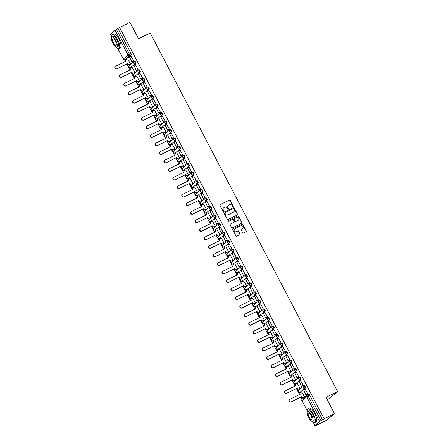 <?xml version="1.0" encoding="UTF-8"?>
<svg xmlns="http://www.w3.org/2000/svg" width="448" height="448" viewBox="0 0 448 448"><rect width="100%" height="100%" fill="white"/><g stroke="black" fill="none" stroke-linecap="round" stroke-linejoin="round"><path stroke-width="0.67" d="M233.089 206.623A0.426 0.398 50.5 0 0 233.251 206.069L230.266 200.362A0.61 0.571 50.5 0 0 229.471 200.077L220.22 204.59A0.61 0.571 50.5 0 0 219.985 205.374L222.97 211.086A0.426 0.398 50.5 0 0 223.602 211.238A0.426 0.398 50.5 0 0 223.692 210.734L223.306 209.994A1.949 1.826 50.5 0 1 224.05 207.474L224.823 207.099A1.949 1.826 50.5 0 1 227.366 208.018L227.752 208.757A0.426 0.398 50.5 0 0 228.379 208.908A0.426 0.398 50.5 0 0 228.469 208.404L228.082 207.665A1.949 1.826 50.5 0 1 228.827 205.139L229.6 204.764A1.949 1.826 50.5 0 1 232.142 205.682L232.529 206.422A0.426 0.398 50.5 0 0 233.089 206.623M233.066 206.629A0.426 0.398 50.5 0 0 233.083 206.209L230.098 200.497A0.61 0.571 50.5 0 0 229.303 200.211L220.052 204.725A0.61 0.571 50.5 0 0 220.035 204.736M223.507 211.294A0.426 0.398 50.5 0 0 223.524 210.874L223.306 209.994M228.29 208.964A0.426 0.398 50.5 0 0 228.306 208.538L228.082 207.665M242.614 232.68A0.61 0.571 50.5 0 0 243.41 232.966L246.002 231.7A0.61 0.571 50.5 0 0 246.238 230.91L242.922 224.571A0.61 0.571 50.5 0 0 242.127 224.286L232.876 228.799A0.61 0.571 50.5 0 0 232.641 229.589L235.956 235.928A0.61 0.571 50.5 0 0 236.751 236.214L239.887 234.685A0.61 0.571 50.5 0 0 240.122 233.895L238.7 231.185A0.61 0.571 50.5 0 0 237.905 230.894L236.354 231.655A1.63 1.523 50.5 0 1 234.567 228.962A1.63 1.523 50.5 0 1 234.847 228.782L240.94 225.809A1.63 1.523 50.5 0 1 242.726 228.502A1.63 1.523 50.5 0 1 242.441 228.682L241.427 229.18A0.61 0.571 50.5 0 0 241.198 229.964L242.614 232.68M119.571 27.485L129.987 22.4L138.522 38.713L150.198 33.018L337.674 391.63L325.998 397.326L334.527 413.644L324.106 418.729L119.571 27.485L116.469 29.495L129.438 54.298A1.238 0.42 64 0 1 129.674 55.664L124.964 59.556A1.238 0.42 64 0 1 124.93 59.573A1.238 0.42 64 0 1 124.891 59.59M237.266 214.99A0.61 0.571 50.5 0 0 237.502 214.2L234.186 207.855A0.61 0.571 50.5 0 0 233.391 207.57L224.14 212.083A0.61 0.571 50.5 0 0 223.905 212.873L227.22 219.218A0.61 0.571 50.5 0 0 228.015 219.503L237.266 214.99A0.61 0.571 50.5 0 0 237.334 214.334L234.018 207.995A0.61 0.571 50.5 0 0 233.223 207.71L223.972 212.223A0.61 0.571 50.5 0 0 223.955 212.229M238.554 216.216L241.87 222.555A0.61 0.571 50.5 0 1 241.634 223.345L232.383 227.858A0.61 0.571 50.5 0 1 231.588 227.573L230.171 224.857A0.61 0.571 50.5 0 1 230.401 224.067L234.153 222.236A0.61 0.571 50.5 0 0 234.388 221.452L233.447 219.649A0.61 0.571 50.5 0 0 232.652 219.363L228.743 221.267A0.426 0.398 50.5 0 1 228.278 220.567A0.426 0.398 50.5 0 1 228.351 220.517L237.759 215.93A0.61 0.571 50.5 0 1 238.554 216.216L241.87 222.555M334.527 413.644L326.194 420.515L315.773 425.6L315.566 425.202M124.482 59.696L125.418 61.477M126.762 64.053L129.881 70.017M131.225 72.593L134.344 78.557M135.694 81.133L138.813 87.097M140.157 89.673L143.276 95.637M144.62 98.213L147.739 104.177M149.089 106.758L152.208 112.722M153.552 115.298L156.671 121.262M158.015 123.838L161.134 129.802M162.484 132.378L165.603 138.342M166.947 140.918L170.066 146.882M171.416 149.458L174.53 155.428M175.879 158.004L178.998 163.968M180.342 166.544L183.462 172.508M184.811 175.084L187.925 181.048M189.274 183.624L192.394 189.588M193.738 192.164L196.857 198.128M198.206 200.704L201.32 206.674M202.67 209.25L205.789 215.214M207.133 217.79L210.252 223.754M211.602 226.33L214.715 232.294M216.065 234.87L219.184 240.834M220.528 243.41L223.647 249.374M224.997 251.955L228.11 257.919M229.46 260.495L232.579 266.459M233.923 269.035L237.042 274.999M238.392 277.575L241.506 283.539M242.855 286.115L245.974 292.079M247.318 294.655L250.438 300.619M251.787 303.201L254.901 309.165M256.25 311.741L259.37 317.705M260.714 320.281L263.833 326.245M265.182 328.821L268.296 334.785M269.646 337.361L272.765 343.325M274.109 345.901L277.228 351.87M278.578 354.446L281.697 360.41M283.041 362.986L286.16 368.95M287.504 371.526L290.623 377.49M291.973 380.066L295.092 386.03M296.436 388.606L299.555 394.57M300.899 397.152L302.036 399.314M327.169 399.566L329.347 398.502L337.674 391.63M324.106 418.729L319.626 421.523L314.91 425.41L317.251 424.385L315.773 425.6M118.093 28.7L131.062 53.502A1.238 0.42 64 0 1 131.298 54.874L126.582 58.761L124.964 59.556A1.238 1.159 50.5 0 1 123.34 58.974L128.055 55.082L115.091 30.279L116.469 29.495M110.404 34.227L115.091 30.279M130.082 63.907L130.351 63.728L127.635 58.912M133.414 61.146L133.683 60.978L131.001 56.134M137.878 69.692L138.146 69.518L135.47 64.674M134.551 72.447L134.814 72.268L132.104 67.452M142.341 78.232L142.61 78.064L139.933 73.22M139.014 80.987L139.278 80.808L136.567 75.992M146.81 86.772L147.078 86.604L144.396 81.76M143.478 89.533L143.746 89.354L141.036 84.538M151.273 95.312L151.542 95.144L148.865 90.3M147.946 98.073L148.21 97.894L145.499 93.078M155.736 103.852L156.005 103.684L153.328 98.84M152.41 106.613L152.673 106.434L149.962 101.618M160.205 112.398L160.474 112.224L157.791 107.38M156.878 115.153L157.142 114.974L154.431 110.158M164.668 120.938L164.937 120.764L162.26 115.92M161.342 123.693L161.605 123.514L158.894 118.698M169.131 129.478L169.4 129.31L166.723 124.466M165.805 132.233L166.068 132.054L163.358 127.243M173.6 138.018L173.869 137.85L171.186 133.006M170.274 140.778L170.537 140.599L167.826 135.783M178.063 146.558L178.332 146.39L175.655 141.546M174.737 149.318L175 149.139L172.29 144.323M182.526 155.098L182.795 154.93L180.118 150.086M179.2 157.858L179.463 157.679L176.753 152.863M186.995 163.643L187.264 163.47L184.587 158.626M183.669 166.398L183.932 166.219L181.222 161.403M191.458 172.183L191.727 172.01L189.05 167.171M188.132 174.938L188.395 174.759L185.685 169.943M195.922 180.723L196.19 180.555L193.514 175.711M192.595 183.478L192.858 183.305L190.148 178.489M200.39 189.263L200.659 189.095L197.982 184.251M197.064 192.024L197.327 191.845L194.617 187.029M204.854 197.803L205.122 197.635L202.446 192.791M201.527 200.564L201.79 200.385L199.08 195.569M209.317 206.343L209.586 206.175L206.909 201.331M205.99 209.104L206.254 208.925L203.543 204.109M213.786 214.889L214.054 214.715L211.378 209.871M210.459 217.644L210.722 217.465L208.012 212.649M218.249 223.429L218.518 223.255L215.841 218.417M214.922 226.184L215.186 226.005L212.475 221.189M222.712 231.969L222.981 231.801L220.304 226.957M219.386 234.73L219.649 234.55L216.938 229.734M227.181 240.509L227.45 240.341L224.773 235.497M223.854 243.27L224.118 243.09L221.407 238.274M231.644 249.049L231.913 248.881L229.236 244.037M228.318 251.81L228.581 251.63L225.87 246.814M236.107 257.594L236.376 257.421L233.699 252.577M232.781 260.35L233.044 260.17L230.334 255.354M240.576 266.134L240.845 265.961L238.168 261.117M237.25 268.89L237.513 268.71L234.802 263.894M245.039 274.674L245.308 274.506L242.631 269.662M241.713 277.43L241.976 277.25L239.266 272.434M249.502 283.214L249.777 283.046L247.094 278.202M246.176 285.975L246.445 285.796L243.729 280.98M253.971 291.754L254.24 291.586L251.563 286.742M250.645 294.515L250.908 294.336L248.198 289.52M258.434 300.294L258.703 300.126L256.026 295.282M255.108 303.055L255.371 302.876L252.661 298.06M262.903 308.84L263.172 308.666L260.49 303.822M259.571 311.595L259.84 311.416L257.124 306.6M267.366 317.38L267.635 317.206L264.958 312.362M264.04 320.135L264.303 319.956L261.593 315.14M271.83 325.92L272.098 325.752L269.422 320.908M268.503 328.675L268.766 328.496L266.056 323.686M276.298 334.46L276.567 334.292L273.885 329.448M272.966 337.221L273.235 337.042L270.519 332.226M280.762 343L281.03 342.832L278.354 337.988M277.435 345.761L277.698 345.582L274.988 340.766M285.225 351.54L285.494 351.372L282.817 346.528M281.898 354.301L282.162 354.122L279.451 349.306M289.694 360.086L289.962 359.912L287.28 355.068M286.362 362.841L286.63 362.662L283.914 357.846M294.157 368.626L294.426 368.452L291.749 363.614M290.83 371.381L291.094 371.202L288.383 366.386M298.62 377.166L298.889 376.998L296.212 372.154M295.294 379.921L295.557 379.747L292.846 374.931M303.089 385.706L303.358 385.538L300.675 380.694M299.757 388.466L300.026 388.287L297.31 383.471M307.552 394.246L307.821 394.078L305.144 389.234M304.226 397.006L304.489 396.827L301.778 392.011M303.778 386.03L304.293 385.778A1.238 0.42 -116 0 1 304.321 385.762A1.238 0.42 -116 0 1 305.222 386.646A1.238 0.42 -116 0 1 305.441 387.968L300.149 392.14A1.238 0.42 64 0 1 300.121 392.162A1.238 0.42 64 0 1 300.076 392.174M299.314 377.49L299.83 377.238A1.238 0.42 -116 0 1 299.858 377.222A1.238 0.42 -116 0 1 300.759 378.106A1.238 0.42 -116 0 1 300.972 379.428L295.686 383.6A1.238 0.42 64 0 1 295.652 383.622A1.238 0.42 64 0 1 295.613 383.634M294.851 368.95L295.366 368.698A1.238 0.42 -116 0 1 295.394 368.682A1.238 0.42 -116 0 1 296.29 369.566A1.238 0.42 -116 0 1 296.509 370.888L291.217 375.06A1.238 0.42 64 0 1 291.189 375.077A1.238 0.42 64 0 1 291.144 375.094M290.382 360.41L290.898 360.158A1.238 0.42 -116 0 1 290.926 360.142A1.238 0.42 -116 0 1 291.827 361.021A1.238 0.42 -116 0 1 292.046 362.348L286.754 366.52A1.238 0.42 64 0 1 286.726 366.537A1.238 0.42 64 0 1 286.681 366.554M285.919 351.87L286.434 351.618A1.238 0.42 -116 0 1 286.462 351.596A1.238 0.42 -116 0 1 287.364 352.481A1.238 0.42 -116 0 1 287.577 353.808L282.29 357.98A1.238 0.42 64 0 1 282.257 357.997A1.238 0.42 64 0 1 282.218 358.008M281.456 343.325L281.966 343.078A1.238 0.42 -116 0 1 281.999 343.056A1.238 0.42 -116 0 1 282.895 343.941A1.238 0.42 -116 0 1 283.114 345.268L277.822 349.434A1.238 0.42 64 0 1 277.794 349.457A1.238 0.42 64 0 1 277.749 349.468M276.987 334.785L277.502 334.533A1.238 0.42 -116 0 1 277.53 334.516A1.238 0.42 -116 0 1 278.432 335.401A1.238 0.42 -116 0 1 278.65 336.722L273.358 340.894A1.238 0.42 64 0 1 273.33 340.917A1.238 0.42 64 0 1 273.286 340.928M272.524 326.245L273.039 325.993A1.238 0.42 -116 0 1 273.067 325.976A1.238 0.42 -116 0 1 273.969 326.861A1.238 0.42 -116 0 1 274.182 328.182L268.89 332.354A1.238 0.42 64 0 1 268.862 332.371A1.238 0.42 64 0 1 268.822 332.388M268.061 317.705L268.57 317.453A1.238 0.42 -116 0 1 268.604 317.436A1.238 0.42 -116 0 1 269.5 318.315A1.238 0.42 -116 0 1 269.718 319.642L264.426 323.814A1.238 0.42 64 0 1 264.398 323.831A1.238 0.42 64 0 1 264.354 323.848M263.592 309.165L264.107 308.913A1.238 0.42 -116 0 1 264.135 308.896A1.238 0.42 -116 0 1 265.037 309.775A1.238 0.42 -116 0 1 265.255 311.102L259.963 315.274A1.238 0.42 64 0 1 259.935 315.291A1.238 0.42 64 0 1 259.89 315.308M259.129 300.619L259.644 300.373A1.238 0.42 -116 0 1 259.672 300.35A1.238 0.42 -116 0 1 260.574 301.235A1.238 0.42 -116 0 1 260.786 302.562L255.494 306.734A1.238 0.42 64 0 1 255.466 306.751A1.238 0.42 64 0 1 255.427 306.762M254.666 292.079L255.175 291.833A1.238 0.42 -116 0 1 255.209 291.81A1.238 0.42 -116 0 1 256.105 292.695A1.238 0.42 -116 0 1 256.323 294.022L251.031 298.189A1.238 0.42 64 0 1 251.003 298.211A1.238 0.42 64 0 1 250.958 298.222M250.197 283.539L250.712 283.287A1.238 0.42 -116 0 1 250.74 283.27A1.238 0.42 -116 0 1 251.642 284.155A1.238 0.42 -116 0 1 251.86 285.477L246.568 289.649A1.238 0.42 64 0 1 246.54 289.671A1.238 0.42 64 0 1 246.495 289.682M245.734 274.999L246.249 274.747A1.238 0.42 -116 0 1 246.277 274.73A1.238 0.42 -116 0 1 247.178 275.615A1.238 0.42 -116 0 1 247.391 276.937L242.099 281.109A1.238 0.42 64 0 1 242.071 281.126A1.238 0.42 64 0 1 242.032 281.142M241.27 266.459L241.78 266.207A1.238 0.42 -116 0 1 241.814 266.19A1.238 0.42 -116 0 1 242.71 267.07A1.238 0.42 -116 0 1 242.928 268.397L237.636 272.569A1.238 0.42 64 0 1 237.608 272.586A1.238 0.42 64 0 1 237.563 272.602M236.802 257.919L237.317 257.667A1.238 0.42 -116 0 1 237.345 257.645A1.238 0.42 -116 0 1 238.246 258.53A1.238 0.42 -116 0 1 238.465 259.857L233.173 264.029A1.238 0.42 64 0 1 233.145 264.046A1.238 0.42 64 0 1 233.1 264.057M232.338 249.374L232.854 249.127A1.238 0.42 -116 0 1 232.882 249.105A1.238 0.42 -116 0 1 233.783 249.99A1.238 0.42 -116 0 1 233.996 251.317L228.704 255.489A1.238 0.42 64 0 1 228.676 255.506A1.238 0.42 64 0 1 228.637 255.517M227.875 240.834L228.385 240.582A1.238 0.42 -116 0 1 228.418 240.565A1.238 0.42 -116 0 1 229.314 241.45A1.238 0.42 -116 0 1 229.533 242.777L224.241 246.943A1.238 0.42 64 0 1 224.213 246.966A1.238 0.42 64 0 1 224.168 246.977M223.406 232.294L223.922 232.042A1.238 0.42 -116 0 1 223.95 232.025A1.238 0.42 -116 0 1 224.851 232.91A1.238 0.42 -116 0 1 225.064 234.231L219.778 238.403A1.238 0.42 64 0 1 219.75 238.426A1.238 0.42 64 0 1 219.705 238.437M218.943 223.754L219.458 223.502A1.238 0.42 -116 0 1 219.486 223.485A1.238 0.42 -116 0 1 220.388 224.37A1.238 0.42 -116 0 1 220.601 225.691L215.309 229.863A1.238 0.42 64 0 1 215.281 229.88A1.238 0.42 64 0 1 215.242 229.897M214.48 215.214L214.99 214.962A1.238 0.42 -116 0 1 215.023 214.945A1.238 0.42 -116 0 1 215.919 215.824A1.238 0.42 -116 0 1 216.138 217.151L210.846 221.323A1.238 0.42 64 0 1 210.818 221.34A1.238 0.42 64 0 1 210.773 221.357M210.011 206.674L210.526 206.422A1.238 0.42 -116 0 1 210.554 206.399A1.238 0.42 -116 0 1 211.456 207.284A1.238 0.42 -116 0 1 211.669 208.611L206.382 212.783A1.238 0.42 64 0 1 206.354 212.8A1.238 0.42 64 0 1 206.31 212.811M205.548 198.128L206.063 197.882A1.238 0.42 -116 0 1 206.091 197.859A1.238 0.42 -116 0 1 206.993 198.744A1.238 0.42 -116 0 1 207.206 200.071L201.914 204.243A1.238 0.42 64 0 1 201.886 204.26A1.238 0.42 64 0 1 201.841 204.271M201.079 189.588L201.594 189.336A1.238 0.42 -116 0 1 201.628 189.319A1.238 0.42 -116 0 1 202.524 190.204A1.238 0.42 -116 0 1 202.742 191.526L197.45 195.698A1.238 0.42 64 0 1 197.422 195.72A1.238 0.42 64 0 1 197.378 195.731M196.616 181.048L197.131 180.796A1.238 0.42 -116 0 1 197.159 180.779A1.238 0.42 -116 0 1 198.061 181.664A1.238 0.42 -116 0 1 198.274 182.986L192.987 187.158A1.238 0.42 64 0 1 192.954 187.18A1.238 0.42 64 0 1 192.914 187.191M192.153 172.508L192.668 172.256A1.238 0.42 -116 0 1 192.696 172.239A1.238 0.42 -116 0 1 193.592 173.124A1.238 0.42 -116 0 1 193.81 174.446L188.518 178.618A1.238 0.42 64 0 1 188.49 178.634A1.238 0.42 64 0 1 188.446 178.651M187.684 163.968L188.199 163.716A1.238 0.42 -116 0 1 188.227 163.699A1.238 0.42 -116 0 1 189.129 164.578A1.238 0.42 -116 0 1 189.347 165.906L184.055 170.078A1.238 0.42 64 0 1 184.027 170.094A1.238 0.42 64 0 1 183.982 170.111M183.221 155.428L183.736 155.176A1.238 0.42 -116 0 1 183.764 155.154A1.238 0.42 -116 0 1 184.666 156.038A1.238 0.42 -116 0 1 184.878 157.366L179.592 161.538A1.238 0.42 64 0 1 179.558 161.554A1.238 0.42 64 0 1 179.519 161.566M178.758 146.882L179.273 146.636A1.238 0.42 -116 0 1 179.301 146.614A1.238 0.42 -116 0 1 180.197 147.498A1.238 0.42 -116 0 1 180.415 148.826L175.123 152.992A1.238 0.42 64 0 1 175.095 153.014A1.238 0.42 64 0 1 175.05 153.026M174.289 138.342L174.804 138.09A1.238 0.42 -116 0 1 174.832 138.074A1.238 0.42 -116 0 1 175.734 138.958A1.238 0.42 -116 0 1 175.952 140.28L170.66 144.452A1.238 0.42 64 0 1 170.632 144.474A1.238 0.42 64 0 1 170.587 144.486M169.826 129.802L170.341 129.55A1.238 0.42 -116 0 1 170.369 129.534A1.238 0.42 -116 0 1 171.27 130.418A1.238 0.42 -116 0 1 171.483 131.74L166.197 135.912A1.238 0.42 64 0 1 166.163 135.929A1.238 0.42 64 0 1 166.124 135.946M165.362 121.262L165.878 121.01A1.238 0.42 -116 0 1 165.906 120.994A1.238 0.42 -116 0 1 166.802 121.873A1.238 0.42 -116 0 1 167.02 123.2L161.728 127.372A1.238 0.42 64 0 1 161.7 127.389A1.238 0.42 64 0 1 161.655 127.406M160.894 112.722L161.409 112.47A1.238 0.42 -116 0 1 161.437 112.448A1.238 0.42 -116 0 1 162.338 113.333A1.238 0.42 -116 0 1 162.557 114.66L157.265 118.832A1.238 0.42 64 0 1 157.237 118.849A1.238 0.42 64 0 1 157.192 118.866M156.43 104.177L156.946 103.93A1.238 0.42 -116 0 1 156.974 103.908A1.238 0.42 -116 0 1 157.875 104.793A1.238 0.42 -116 0 1 158.088 106.12L152.802 110.292A1.238 0.42 64 0 1 152.768 110.309A1.238 0.42 64 0 1 152.729 110.32M151.967 95.637L152.482 95.39A1.238 0.42 -116 0 1 152.51 95.368A1.238 0.42 -116 0 1 153.406 96.253A1.238 0.42 -116 0 1 153.625 97.58L148.333 101.746A1.238 0.42 64 0 1 148.305 101.769A1.238 0.42 64 0 1 148.26 101.78M147.498 87.097L148.014 86.845A1.238 0.42 -116 0 1 148.042 86.828A1.238 0.42 -116 0 1 148.943 87.713A1.238 0.42 -116 0 1 149.162 89.034L143.87 93.206A1.238 0.42 64 0 1 143.842 93.229A1.238 0.42 64 0 1 143.797 93.24M143.035 78.557L143.55 78.305A1.238 0.42 -116 0 1 143.578 78.288A1.238 0.42 -116 0 1 144.48 79.173A1.238 0.42 -116 0 1 144.693 80.494L139.406 84.666A1.238 0.42 64 0 1 139.373 84.683A1.238 0.42 64 0 1 139.334 84.7M138.572 70.017L139.087 69.765A1.238 0.42 -116 0 1 139.115 69.748A1.238 0.42 -116 0 1 140.011 70.627A1.238 0.42 -116 0 1 140.23 71.954L134.938 76.126A1.238 0.42 64 0 1 134.91 76.143A1.238 0.42 64 0 1 134.865 76.16M134.103 61.477L134.618 61.225A1.238 0.42 -116 0 1 134.646 61.202A1.238 0.42 -116 0 1 135.548 62.087A1.238 0.42 -116 0 1 135.766 63.414L130.474 67.586A1.238 0.42 64 0 1 130.446 67.603A1.238 0.42 64 0 1 130.402 67.614M322.633 419.944L309.663 395.142A1.238 0.42 -116 0 0 308.79 394.302A1.238 0.42 -116 0 0 308.762 394.324L307.199 395.086M228.407 205.43A1.949 1.826 50.5 0 0 227.92 207.799M223.63 207.766A1.949 1.826 50.5 0 0 223.138 210.134M233.772 208.802A0.426 0.398 50.5 0 0 233.218 208.6L225.098 212.559A0.426 0.398 50.5 0 0 224.935 213.114L225.338 213.892A1.949 1.826 50.5 0 0 227.886 214.81L233.436 212.1A1.949 1.826 50.5 0 0 234.181 209.58L233.772 208.802M224.93 212.699A0.426 0.398 50.5 0 0 224.767 213.254L224.935 213.114M233.688 211.949A1.949 1.826 50.5 0 1 233.268 212.24L227.718 214.945A1.949 1.826 50.5 0 1 225.176 214.032L224.767 213.254M241.651 223.334A0.61 0.571 50.5 0 0 241.702 222.695M233.99 222.376L234.153 222.236A0.61 0.571 50.5 0 1 233.99 222.376L230.238 224.207A0.61 0.571 50.5 0 0 230.222 224.213M228.206 220.646L237.759 215.93M238.05 220.338A1.63 1.523 50.5 0 0 238.582 218.075A1.63 1.523 50.5 0 0 236.544 217.465L234.399 218.512A0.61 0.571 50.5 0 0 234.164 219.302L235.11 221.099A0.61 0.571 50.5 0 0 235.9 221.385L237.882 220.478A1.63 1.523 50.5 0 0 238.246 220.22M234.22 218.658A0.61 0.571 50.5 0 0 234.002 219.436L234.164 219.302M237.882 220.478L235.738 221.525A0.61 0.571 50.5 0 1 234.942 221.239L234.002 219.436M238.386 216.35A0.61 0.571 50.5 0 0 237.591 216.065M242.642 228.564A1.63 1.523 50.5 0 1 242.278 228.822L241.259 229.314A0.61 0.571 50.5 0 0 241.248 229.326L241.427 229.18M234.483 229.034A1.63 1.523 50.5 0 0 236.186 231.79L236.354 231.655M239.904 234.679A0.61 0.571 50.5 0 0 239.954 234.035L238.538 231.319A0.61 0.571 50.5 0 0 237.742 231.034L236.186 231.79M246.019 231.694A0.61 0.571 50.5 0 0 246.07 231.05L242.754 224.706A0.61 0.571 50.5 0 0 241.959 224.42L232.708 228.934A0.61 0.571 50.5 0 0 232.691 228.945M125.978 61.202L125.608 59.903L126.224 61.079L115.746 66.192A1.422 1.338 50.5 0 0 115.282 68.174A1.422 1.338 50.5 0 0 117.062 68.712L116.85 68.886A1.422 1.338 -129.5 0 1 115.399 66.444M130.2 63.851L127.938 64.954L127.54 63.599L116.85 68.886M127.938 64.954L127.322 63.778M133.566 61.074L131.824 61.925L129.494 56.874L131.118 56.078M132.042 61.746L133.666 60.95M131.824 61.925L129.494 56.874M127.54 63.599L117.062 68.712M128.156 64.775L130.34 63.711M125.608 59.903L127.792 58.839M130.441 69.742L130.071 68.443L130.687 69.619L120.215 74.732A1.422 1.338 50.5 0 0 119.75 76.714A1.422 1.338 50.5 0 0 121.531 77.252L121.313 77.431A1.422 1.338 -129.5 0 1 119.862 74.99M134.669 72.391L132.401 73.494L132.003 72.139L121.313 77.431M132.401 73.494L131.785 72.318M138.029 69.614L136.293 70.465L133.963 65.414L135.587 64.618M136.511 70.286L138.13 69.49M136.293 70.465L133.963 65.414M132.003 72.139L121.531 77.252M132.619 73.315L134.803 72.251M130.071 68.443L132.255 67.379M134.904 78.282L134.54 76.983L135.15 78.165L124.678 83.272A1.422 1.338 50.5 0 0 124.214 85.254A1.422 1.338 50.5 0 0 125.994 85.792L125.776 85.971A1.422 1.338 -129.5 0 1 124.326 83.53M139.132 80.931L136.87 82.034L136.472 80.679L125.776 85.971M136.87 82.034L136.254 80.858M142.498 78.154L140.756 79.005L138.426 73.954L140.05 73.158M140.974 78.826L142.598 78.036M140.756 79.005L138.426 73.954M136.472 80.679L125.994 85.792M137.082 81.861L139.272 80.791M134.54 76.983L136.724 75.919M139.373 86.822L139.003 85.529L139.619 86.705L129.142 91.812A1.422 1.338 50.5 0 0 128.677 93.794A1.422 1.338 50.5 0 0 130.463 94.332L130.245 94.511A1.422 1.338 -129.5 0 1 128.794 92.07M143.595 89.471L141.333 90.58L140.935 89.225L130.245 94.511M141.333 90.58L140.717 89.398M146.961 86.699L145.225 87.545L142.89 82.494L144.514 81.704M145.438 87.366L147.062 86.576M145.225 87.545L142.89 82.494M140.935 89.225L130.463 94.332M141.551 90.401L143.735 89.331M139.003 85.529L141.187 84.459M143.836 95.362L143.466 94.069L144.082 95.245L133.61 100.352A1.422 1.338 50.5 0 0 133.146 102.34A1.422 1.338 50.5 0 0 134.926 102.872L134.708 103.051A1.422 1.338 -129.5 0 1 133.258 100.61M148.064 98.017L145.796 99.12L145.398 97.765L134.708 103.051M145.796 99.12L145.186 97.944M151.43 95.239L149.688 96.085L147.358 91.034L148.982 90.244M149.906 95.906L151.525 95.116M149.688 96.085L147.358 91.034M145.398 97.765L134.926 102.872M146.014 98.941L148.198 97.877M143.466 94.069L145.65 92.999M148.299 103.908L147.935 102.609L148.546 103.785L138.074 108.898A1.422 1.338 50.5 0 0 137.609 110.88A1.422 1.338 50.5 0 0 139.39 111.412L139.177 111.591A1.422 1.338 -129.5 0 1 137.721 109.15M152.527 106.557L150.265 107.66L149.867 106.305L139.177 111.591M150.265 107.66L149.649 106.484M155.893 103.779L154.151 104.625L151.822 99.574L153.446 98.784M154.37 104.451L155.994 103.656M154.151 104.625L151.822 99.574M149.867 106.305L139.39 111.412M150.478 107.481L152.667 106.417M147.935 102.609L150.119 101.545M116.206 47.09A7.745 2.632 -116 0 0 118.994 48.44A7.745 2.632 -116 0 0 117.678 39.76A7.745 2.632 -116 0 0 112.202 34.518A7.745 2.632 -116 0 0 111.546 37.542M118.994 48.44L120.305 47.802A7.745 2.632 -116 0 0 118.989 39.122A7.745 2.632 -116 0 0 113.512 33.88L112.202 34.518M111.95 37.055L113.154 36.467A5.578 1.898 64 0 1 117.096 40.242A5.578 1.898 64 0 1 118.042 46.491L116.838 47.079A5.578 1.898 -116 0 0 115.892 40.83A5.578 1.898 -116 0 0 111.95 37.055A5.578 1.898 -116 0 0 112.896 43.299A5.578 1.898 -116 0 0 116.838 47.079M115.36 41.266A3.595 1.221 -116 0 0 112.818 38.836A3.595 1.221 -116 0 0 113.428 42.862A3.595 1.221 -116 0 0 115.97 45.293A3.595 1.221 -116 0 0 115.36 41.266M311.87 421.361A7.745 2.632 -116 0 0 314.658 422.71A7.745 2.632 -116 0 0 313.342 414.03A7.745 2.632 -116 0 0 307.866 408.783A7.745 2.632 -116 0 0 307.21 411.813M314.658 422.71L315.969 422.066A7.745 2.632 -116 0 0 314.653 413.392A7.745 2.632 -116 0 0 309.176 408.145L307.866 408.783M307.614 411.32L308.818 410.738A5.578 1.898 64 0 1 312.76 414.512A5.578 1.898 64 0 1 313.706 420.756L312.502 421.344A5.578 1.898 -116 0 0 311.556 415.1A5.578 1.898 -116 0 0 307.614 411.32A5.578 1.898 -116 0 0 308.56 417.57A5.578 1.898 -116 0 0 312.502 421.344M311.024 415.537A3.595 1.221 -116 0 0 308.482 413.106A3.595 1.221 -116 0 0 309.092 417.133A3.595 1.221 -116 0 0 311.634 419.563A3.595 1.221 -116 0 0 311.024 415.537M152.768 112.448L152.398 111.149L153.014 112.325L142.537 117.438A1.422 1.338 50.5 0 0 142.072 119.42A1.422 1.338 50.5 0 0 143.858 119.958L143.64 120.131A1.422 1.338 -129.5 0 1 142.19 117.69M156.99 115.097L154.728 116.2L154.33 114.845L143.64 120.131M154.728 116.2L154.112 115.024M160.356 112.319L158.62 113.17L156.285 108.119L157.909 107.324M158.833 112.991L160.457 112.196M158.62 113.17L156.285 108.119M154.33 114.845L143.858 119.958M154.946 116.021L157.13 114.957M152.398 111.149L154.582 110.085M157.231 120.988L156.862 119.689L157.478 120.865L147.006 125.978A1.422 1.338 50.5 0 0 146.541 127.96A1.422 1.338 50.5 0 0 148.322 128.498L148.103 128.677A1.422 1.338 -129.5 0 1 146.653 126.235M161.459 123.637L159.191 124.74L158.794 123.385L148.103 128.677M159.191 124.74L158.581 123.564M164.825 120.859L163.083 121.71L160.754 116.659L162.378 115.864M163.302 121.531L164.92 120.736M163.083 121.71L160.754 116.659M158.794 123.385L148.322 128.498M159.41 124.561L161.594 123.497M156.862 119.689L159.046 118.625M161.694 129.528L161.33 128.229L161.941 129.41L151.469 134.518A1.422 1.338 50.5 0 0 151.004 136.5A1.422 1.338 50.5 0 0 152.785 137.038L152.572 137.217A1.422 1.338 -129.5 0 1 151.116 134.775M165.922 132.177L163.66 133.28L163.262 131.925L152.572 137.217M163.66 133.28L163.044 132.104M169.288 129.399L167.546 130.25L165.217 125.199L166.841 124.41M167.765 130.071L169.389 129.282M167.546 130.25L165.217 125.199M163.262 131.925L152.785 137.038M163.873 133.106L166.062 132.037M161.33 128.229L163.514 127.165M166.163 138.068L165.794 136.774L166.41 137.95L155.932 143.058A1.422 1.338 50.5 0 0 155.467 145.04A1.422 1.338 50.5 0 0 157.254 145.578L157.035 145.757A1.422 1.338 -129.5 0 1 155.585 143.315M170.386 140.717L168.123 141.826L167.726 140.47L157.035 145.757M168.123 141.826L167.507 140.644M173.751 137.945L172.015 138.79L169.68 133.739L171.304 132.95M172.228 138.611L173.852 137.822M172.015 138.79L169.68 133.739M167.726 140.47L157.254 145.578M168.342 141.646L170.526 140.577M165.794 136.774L167.978 135.705M170.626 146.614L170.257 145.314L170.873 146.49L160.401 151.603A1.422 1.338 50.5 0 0 159.936 153.586A1.422 1.338 50.5 0 0 161.717 154.118L161.498 154.297A1.422 1.338 -129.5 0 1 160.048 151.855M174.854 149.262L172.586 150.366L172.189 149.01L161.498 154.297M172.586 150.366L171.976 149.19M178.22 146.485L176.478 147.33L174.149 142.279L175.773 141.49M176.697 147.151L178.315 146.362M176.478 147.33L174.149 142.279M172.189 149.01L161.717 154.118M172.805 150.186L174.989 149.122M170.257 145.314L172.441 144.245M175.09 155.154L174.726 153.854L175.336 155.03L164.864 160.143A1.422 1.338 50.5 0 0 164.399 162.126A1.422 1.338 50.5 0 0 166.18 162.658L165.967 162.837A1.422 1.338 -129.5 0 1 164.511 160.395M179.318 157.802L177.055 158.906L176.658 157.55L165.967 162.837M177.055 158.906L176.439 157.73M182.683 155.025L180.942 155.876L178.612 150.825L180.236 150.03M181.16 155.697L182.784 154.902M180.942 155.876L178.612 150.825M176.658 157.55L166.18 162.658M177.268 158.726L179.458 157.662M174.726 153.854L176.91 152.79M179.558 163.694L179.189 162.394L179.805 163.57L169.327 168.683A1.422 1.338 50.5 0 0 168.862 170.666A1.422 1.338 50.5 0 0 170.649 171.203L170.43 171.382A1.422 1.338 -129.5 0 1 168.98 168.935M183.781 166.342L181.518 167.446L181.121 166.09L170.43 171.382M181.518 167.446L180.902 166.27M187.146 163.565L185.41 164.416L183.075 159.365L184.699 158.57M185.623 164.237L187.247 163.442M185.41 164.416L183.075 159.365M181.121 166.09L170.649 171.203M181.737 167.266L183.921 166.202M179.189 162.394L181.373 161.33M184.022 172.234L183.652 170.934L184.268 172.116L173.796 177.223A1.422 1.338 50.5 0 0 173.331 179.206A1.422 1.338 50.5 0 0 175.112 179.743L174.894 179.922A1.422 1.338 -129.5 0 1 173.443 177.481M188.25 174.882L185.982 175.986L185.584 174.63L174.894 179.922M185.982 175.986L185.371 174.81M191.615 172.105L189.874 172.956L187.544 167.905L189.168 167.11M190.092 172.777L191.716 171.987M189.874 172.956L187.544 167.905M185.584 174.63L175.112 179.743M186.2 175.806L188.384 174.742M183.652 170.934L185.836 169.87M188.485 180.774L188.121 179.474L188.731 180.656L178.259 185.763A1.422 1.338 50.5 0 0 177.794 187.746A1.422 1.338 50.5 0 0 179.575 188.283L179.362 188.462A1.422 1.338 -129.5 0 1 177.906 186.021M192.713 183.422L190.45 184.531L190.053 183.17L179.362 188.462M190.45 184.531L189.834 183.35M196.078 180.65L194.337 181.496L192.007 176.445L193.631 175.655M194.555 181.317L196.179 180.527M194.337 181.496L192.007 176.445M190.053 183.17L179.575 188.283M190.663 184.352L192.853 183.282M188.121 179.474L190.305 178.41M192.954 189.314L192.584 188.02L193.2 189.196L182.728 194.303A1.422 1.338 50.5 0 0 182.258 196.286A1.422 1.338 50.5 0 0 184.044 196.823L183.826 197.002A1.422 1.338 -129.5 0 1 182.375 194.561M197.176 191.968L194.914 193.071L194.516 191.716L183.826 197.002M194.914 193.071L194.298 191.895M200.542 189.19L198.806 190.036L196.47 184.985L198.094 184.195M199.018 189.857L200.642 189.067M198.806 190.036L196.47 184.985M194.516 191.716L184.044 196.823M195.132 192.892L197.316 191.822M192.584 188.02L194.768 186.95M197.417 197.859L197.047 196.56L197.663 197.736L187.191 202.849A1.422 1.338 50.5 0 0 186.726 204.831A1.422 1.338 50.5 0 0 188.507 205.363L188.289 205.542A1.422 1.338 -129.5 0 1 186.838 203.101M201.645 200.508L199.382 201.611L198.979 200.256L188.289 205.542M199.382 201.611L198.766 200.435M205.01 197.73L203.269 198.576L200.939 193.525L202.563 192.735M203.487 198.402L205.111 197.607M203.269 198.576L200.939 193.525M198.979 200.256L188.507 205.363M199.595 201.432L201.779 200.368M197.047 196.56L199.231 195.49M201.88 206.399L201.516 205.1L202.132 206.276L191.654 211.389A1.422 1.338 50.5 0 0 191.19 213.371A1.422 1.338 50.5 0 0 192.97 213.903L192.758 214.082A1.422 1.338 -129.5 0 1 191.302 211.641M206.108 209.048L203.846 210.151L203.448 208.796L192.758 214.082M203.846 210.151L203.23 208.975M209.474 206.27L207.732 207.122L205.402 202.07L207.026 201.275M207.95 206.942L209.574 206.147M207.732 207.122L205.402 202.07M203.448 208.796L192.97 213.903M204.064 209.972L206.248 208.908M201.516 205.1L203.7 204.036M206.349 214.939L205.979 213.64L206.595 214.816L196.123 219.929A1.422 1.338 50.5 0 0 195.653 221.911A1.422 1.338 50.5 0 0 197.439 222.449L197.221 222.628A1.422 1.338 -129.5 0 1 195.77 220.186M210.571 217.588L208.309 218.691L207.911 217.336L197.221 222.628M208.309 218.691L207.693 217.515M213.937 214.81L212.201 215.662L209.866 210.61L211.49 209.815M212.414 215.482L214.038 214.687M212.201 215.662L209.866 210.61M207.911 217.336L197.439 222.449M208.527 218.512L210.711 217.448M205.979 213.64L208.163 212.576M210.812 223.479L210.442 222.18L211.058 223.362L200.586 228.469A1.422 1.338 50.5 0 0 200.122 230.451A1.422 1.338 50.5 0 0 201.902 230.989L201.684 231.168A1.422 1.338 -129.5 0 1 200.234 228.726M215.04 226.128L212.778 227.231L212.374 225.876L201.684 231.168M212.778 227.231L212.162 226.055M218.406 223.35L216.664 224.202L214.334 219.15L215.958 218.355M216.882 224.022L218.506 223.233M216.664 224.202L214.334 219.15M212.374 225.876L201.902 230.989M212.99 227.052L215.174 225.988M210.442 222.18L212.632 221.116M215.275 232.019L214.911 230.726L215.527 231.902L205.05 237.009A1.422 1.338 50.5 0 0 204.585 238.991A1.422 1.338 50.5 0 0 206.366 239.529L206.153 239.708A1.422 1.338 -129.5 0 1 204.697 237.266M219.503 234.668L217.241 235.777L216.843 234.416L206.153 239.708M217.241 235.777L216.625 234.595M222.869 231.896L221.127 232.742L218.798 227.69L220.422 226.901M221.346 232.562L222.97 231.773M221.127 232.742L218.798 227.69M216.843 234.416L206.366 239.529M217.459 235.598L219.643 234.528M214.911 230.726L217.095 229.656M219.744 240.559L219.374 239.266L219.99 240.442L209.518 245.549A1.422 1.338 50.5 0 0 209.048 247.531A1.422 1.338 50.5 0 0 210.834 248.069L210.616 248.248A1.422 1.338 -129.5 0 1 209.166 245.806M223.966 243.214L221.704 244.317L221.306 242.962L210.616 248.248M221.704 244.317L221.088 243.141M227.332 240.436L225.596 241.282L223.261 236.23L224.885 235.441M225.809 241.102L227.433 240.313M225.596 241.282L223.261 236.23M221.306 242.962L210.834 248.069M221.922 244.138L224.106 243.068M219.374 239.266L221.558 238.196M224.207 249.105L223.838 247.806L224.454 248.982L213.982 254.094A1.422 1.338 50.5 0 0 213.517 256.077A1.422 1.338 50.5 0 0 215.298 256.609L215.079 256.788A1.422 1.338 -129.5 0 1 213.629 254.346M228.435 251.754L226.173 252.857L225.77 251.502L215.079 256.788M226.173 252.857L225.557 251.681M231.801 248.976L230.059 249.822L227.73 244.77L229.354 243.981M230.278 249.648L231.902 248.853M230.059 249.822L227.73 244.77M225.77 251.502L215.298 256.609M226.386 252.678L228.57 251.614M223.838 247.806L226.027 246.742M228.67 257.645L228.306 256.346L228.922 257.522L218.445 262.634A1.422 1.338 50.5 0 0 217.98 264.617A1.422 1.338 50.5 0 0 219.761 265.154L219.548 265.328A1.422 1.338 -129.5 0 1 218.092 262.886M232.898 260.294L230.636 261.397L230.238 260.042L219.548 265.328M230.636 261.397L230.02 260.221M236.264 257.516L234.522 258.367L232.193 253.316L233.817 252.521M234.741 258.188L236.365 257.393M234.522 258.367L232.193 253.316M230.238 260.042L219.761 265.154M230.854 261.218L233.038 260.154M228.306 256.346L230.49 255.282M233.139 266.185L232.77 264.886L233.386 266.062L222.914 271.174A1.422 1.338 50.5 0 0 222.443 273.157A1.422 1.338 50.5 0 0 224.23 273.694L224.011 273.874A1.422 1.338 -129.5 0 1 222.561 271.432M237.362 268.834L235.099 269.937L234.702 268.582L224.011 273.874M235.099 269.937L234.483 268.761M240.727 266.056L238.991 266.907L236.656 261.856L238.28 261.061M239.204 266.728L240.828 265.933M238.991 266.907L236.656 261.856M234.702 268.582L224.23 273.694M235.318 269.758L237.502 268.694M232.77 264.886L234.954 263.822M237.602 274.725L237.233 273.426L237.849 274.607L227.377 279.714A1.422 1.338 50.5 0 0 226.912 281.697A1.422 1.338 50.5 0 0 228.693 282.234L228.474 282.414A1.422 1.338 -129.5 0 1 227.024 279.972M241.83 277.374L239.568 278.477L239.165 277.122L228.474 282.414M239.568 278.477L238.952 277.301M245.196 274.596L243.454 275.447L241.125 270.396L242.749 269.601M243.673 275.268L245.297 274.478M243.454 275.447L241.125 270.396M239.165 277.122L228.693 282.234M239.781 278.303L241.965 277.234M237.233 273.426L239.422 272.362M242.066 283.265L241.702 281.971L242.318 283.147L231.84 288.254A1.422 1.338 50.5 0 0 231.375 290.237A1.422 1.338 50.5 0 0 233.156 290.774L232.943 290.954A1.422 1.338 -129.5 0 1 231.487 288.512M246.294 285.914L244.031 287.022L243.634 285.667L232.943 290.954M244.031 287.022L243.415 285.841M249.659 283.142L247.918 283.987L245.588 278.936L247.212 278.146M248.136 283.808L249.76 283.018M247.918 283.987L245.588 278.936M243.634 285.667L233.156 290.774M244.25 286.843L246.434 285.774M241.702 281.971L243.886 280.902M246.534 291.805L246.165 290.511L246.781 291.687L236.309 296.794A1.422 1.338 50.5 0 0 235.838 298.782A1.422 1.338 50.5 0 0 237.625 299.314L237.406 299.494A1.422 1.338 -129.5 0 1 235.956 297.052M250.757 294.459L248.494 295.562L248.097 294.207L237.406 299.494M248.494 295.562L247.878 294.386M254.122 291.682L252.386 292.527L250.051 287.476L251.675 286.686M252.599 292.348L254.223 291.558M252.386 292.527L250.051 287.476M248.097 294.207L237.625 299.314M248.713 295.383L250.897 294.319M246.165 290.511L248.349 289.442M250.998 300.35L250.628 299.051L251.244 300.227L240.772 305.34A1.422 1.338 50.5 0 0 240.307 307.322A1.422 1.338 50.5 0 0 242.088 307.854L241.87 308.034A1.422 1.338 -129.5 0 1 240.419 305.592M255.226 302.999L252.963 304.102L252.56 302.747L241.87 308.034M252.963 304.102L252.347 302.926M258.591 300.222L256.85 301.073L254.52 296.016L256.144 295.226M257.068 300.894L258.692 300.098M256.85 301.073L254.52 296.016M252.56 302.747L242.088 307.854M253.176 303.923L255.36 302.859M250.628 299.051L252.818 297.987M255.466 308.89L255.097 307.591L255.713 308.767L245.235 313.88A1.422 1.338 50.5 0 0 244.77 315.862A1.422 1.338 50.5 0 0 246.551 316.4L246.338 316.574A1.422 1.338 -129.5 0 1 244.882 314.132M259.689 311.539L257.426 312.642L257.029 311.287L246.338 316.574M257.426 312.642L256.81 311.466M263.054 308.762L261.313 309.613L258.983 304.562L260.607 303.766M261.531 309.434L263.155 308.638M261.313 309.613L258.983 304.562M257.029 311.287L246.551 316.4M257.645 312.463L259.829 311.399M255.097 307.591L257.281 306.527M259.93 317.43L259.56 316.131L260.176 317.307L249.704 322.42A1.422 1.338 50.5 0 0 249.234 324.402A1.422 1.338 50.5 0 0 251.02 324.94L250.802 325.119A1.422 1.338 -129.5 0 1 249.351 322.678M264.152 320.079L261.89 321.182L261.492 319.827L250.802 325.119M261.89 321.182L261.274 320.006M267.518 317.302L265.782 318.153L263.452 313.102L265.07 312.306M265.994 317.974L267.618 317.178M265.782 318.153L263.452 313.102M261.492 319.827L251.02 324.94M262.108 321.003L264.292 319.939M259.56 316.131L261.744 315.067M264.393 325.97L264.023 324.671L264.639 325.853L254.167 330.96A1.422 1.338 50.5 0 0 253.702 332.942A1.422 1.338 50.5 0 0 255.483 333.48L255.265 333.659A1.422 1.338 -129.5 0 1 253.814 331.218M268.621 328.619L266.358 329.722L265.955 328.367L255.265 333.659M266.358 329.722L265.742 328.546M271.986 325.842L270.245 326.693L267.915 321.642L269.539 320.852M270.463 326.514L272.087 325.724M270.245 326.693L267.915 321.642M265.955 328.367L255.483 333.48M266.571 329.549L268.761 328.479M264.023 324.671L266.213 323.607M268.862 334.51L268.492 333.217L269.108 334.393L258.63 339.5A1.422 1.338 50.5 0 0 258.166 341.482A1.422 1.338 50.5 0 0 259.946 342.02L259.734 342.199A1.422 1.338 -129.5 0 1 258.278 339.758M273.084 337.159L270.822 338.268L270.424 336.913L259.734 342.199M270.822 338.268L270.206 337.086M276.45 334.387L274.708 335.233L272.378 330.182L274.002 329.392M274.926 335.054L276.55 334.264M274.708 335.233L272.378 330.182M270.424 336.913L259.946 342.02M271.04 338.089L273.224 337.019M268.492 333.217L270.676 332.147M273.325 343.056L272.955 341.757L273.571 342.933L263.099 348.046A1.422 1.338 50.5 0 0 262.629 350.028A1.422 1.338 50.5 0 0 264.415 350.56L264.197 350.739A1.422 1.338 -129.5 0 1 262.746 348.298M277.547 345.705L275.285 346.808L274.887 345.453L264.197 350.739M275.285 346.808L274.669 345.632M280.913 342.927L279.177 343.773L276.847 338.722L278.466 337.932M279.39 343.594L281.014 342.804M279.177 343.773L276.847 338.722M274.887 345.453L264.415 350.56M275.503 346.629L277.687 345.565M272.955 341.757L275.139 340.687M277.788 351.596L277.418 350.297L278.034 351.473L267.562 356.586A1.422 1.338 50.5 0 0 267.098 358.568A1.422 1.338 50.5 0 0 268.878 359.1L268.66 359.279A1.422 1.338 -129.5 0 1 267.21 356.838M282.016 354.245L279.754 355.348L279.35 353.993L268.66 359.279M279.754 355.348L279.138 354.172M285.382 351.467L283.64 352.318L281.31 347.267L282.934 346.472M283.858 352.139L285.482 351.344M283.64 352.318L281.31 347.267M279.35 353.993L268.878 359.1M279.966 355.169L282.156 354.105M277.418 350.297L279.608 349.233M282.257 360.136L281.887 358.837L282.503 360.013L272.026 365.126A1.422 1.338 50.5 0 0 271.561 367.108A1.422 1.338 50.5 0 0 273.342 367.646L273.129 367.825A1.422 1.338 -129.5 0 1 271.673 365.378M286.479 362.785L284.217 363.888L283.819 362.533L273.129 367.825M284.217 363.888L283.601 362.712M289.845 360.007L288.103 360.858L285.774 355.807L287.398 355.012M288.322 360.679L289.946 359.884M288.103 360.858L285.774 355.807M283.819 362.533L273.342 367.646M284.435 363.709L286.619 362.645M281.887 358.837L284.071 357.773M286.72 368.676L286.35 367.377L286.966 368.558L276.494 373.666A1.422 1.338 50.5 0 0 276.024 375.648A1.422 1.338 50.5 0 0 277.81 376.186L277.592 376.365A1.422 1.338 -129.5 0 1 276.142 373.923M290.948 371.325L288.68 372.428L288.282 371.073L277.592 376.365M288.68 372.428L288.064 371.252M294.308 368.547L292.572 369.398L290.242 364.347L291.861 363.552M292.785 369.219L294.409 368.43M292.572 369.398L290.242 364.347M288.282 371.073L277.81 376.186M288.898 372.249L291.082 371.185M286.35 367.377L288.534 366.313M291.183 377.216L290.814 375.917L291.43 377.098L280.958 382.206A1.422 1.338 50.5 0 0 280.493 384.188A1.422 1.338 50.5 0 0 282.274 384.726L282.055 384.905A1.422 1.338 -129.5 0 1 280.605 382.463M295.411 379.865L293.149 380.974L292.746 379.613L282.055 384.905M293.149 380.974L292.533 379.792M298.777 377.093L297.035 377.938L294.706 372.887L296.33 372.098M297.254 377.759L298.878 376.97M297.035 377.938L294.706 372.887M292.746 379.613L282.274 384.726M293.362 380.794L295.551 379.725M290.814 375.917L293.003 374.853M295.652 385.756L295.282 384.462L295.898 385.638L285.421 390.746A1.422 1.338 50.5 0 0 284.956 392.728A1.422 1.338 50.5 0 0 286.737 393.266L286.524 393.445A1.422 1.338 -129.5 0 1 285.074 391.003M299.874 388.41L297.612 389.514L297.214 388.158L286.524 393.445M297.612 389.514L296.996 388.338M303.24 385.633L301.498 386.478L299.169 381.427L300.793 380.638M301.717 386.299L303.341 385.51M301.498 386.478L299.169 381.427M297.214 388.158L286.737 393.266M297.83 389.334L300.014 388.265M295.282 384.462L297.466 383.393M300.115 394.302L299.746 393.002L300.362 394.178L289.89 399.291A1.422 1.338 50.5 0 0 289.419 401.274A1.422 1.338 50.5 0 0 291.206 401.806L290.987 401.985A1.422 1.338 -129.5 0 1 289.537 399.543M304.343 396.95L302.075 398.054L301.678 396.698L290.987 401.985M302.075 398.054L301.459 396.878M307.703 394.173L305.967 395.018L303.638 389.967L305.256 389.178M306.18 394.845L307.804 394.05M305.967 395.018L303.638 389.967M301.678 396.698L291.206 401.806M302.294 397.874L304.478 396.81M299.746 393.002L301.93 391.933M319.626 421.523L306.662 396.721L301.946 400.607L307.126 410.514M313.438 422.593L314.91 425.41M131.298 54.874L129.674 55.664A1.238 1.159 50.5 0 1 128.055 55.082L131.062 53.502M110.376 34.171L111.462 36.249M117.774 48.322L123.374 59.03M305.441 387.968L300.149 392.14A1.238 1.159 -129.5 0 1 298.53 391.558A1.238 1.159 50.5 0 1 298.788 390.09A1.238 1.238 0 0 0 300.121 392.162L300.698 391.882M300.972 379.428L295.686 383.6A1.238 1.159 -129.5 0 1 294.062 383.018A1.238 1.159 50.5 0 1 294.319 381.55A1.238 1.238 0 0 0 295.652 383.622L296.229 383.337M296.509 370.888L291.217 375.06A1.238 1.159 -129.5 0 1 289.598 374.478A1.238 1.159 50.5 0 1 289.856 373.01A1.238 1.238 0 0 0 291.189 375.077L291.766 374.797M292.046 362.348L286.754 366.52A1.238 1.159 -129.5 0 1 285.135 365.938A1.238 1.159 50.5 0 1 285.393 364.47A1.238 1.238 0 0 0 286.726 366.537L287.302 366.257M287.577 353.808L282.29 357.98A1.238 1.159 -129.5 0 1 280.666 357.392A1.238 1.159 50.5 0 1 280.924 355.925A1.238 1.238 0 0 0 282.257 357.997L282.834 357.717M283.114 345.268L277.822 349.434A1.238 1.159 -129.5 0 1 276.203 348.852A1.238 1.159 50.5 0 1 276.461 347.385A1.238 1.238 0 0 0 277.794 349.457L278.37 349.177M278.65 336.722L273.358 340.894A1.238 1.159 -129.5 0 1 271.74 340.312A1.238 1.159 50.5 0 1 271.998 338.845A1.238 1.238 0 0 0 273.33 340.917L273.907 340.631M274.182 328.182L268.89 332.354A1.238 1.159 -129.5 0 1 267.271 331.772A1.238 1.159 50.5 0 1 267.529 330.305A1.238 1.238 0 0 0 268.862 332.371L269.438 332.091M269.718 319.642L264.426 323.814A1.238 1.159 -129.5 0 1 262.808 323.232A1.238 1.159 50.5 0 1 263.066 321.765A1.238 1.238 0 0 0 264.398 323.831L264.975 323.551M265.255 311.102L259.963 315.274A1.238 1.159 -129.5 0 1 258.345 314.686A1.238 1.159 50.5 0 1 258.602 313.225A1.238 1.238 0 0 0 259.935 315.291L260.506 315.011M260.786 302.562L255.494 306.734A1.238 1.159 -129.5 0 1 253.876 306.146A1.238 1.159 50.5 0 1 254.134 304.679A1.238 1.238 0 0 0 255.466 306.751L256.043 306.471M256.323 294.022L251.031 298.189A1.238 1.159 -129.5 0 1 249.413 297.606A1.238 1.159 50.5 0 1 249.67 296.139A1.238 1.238 0 0 0 251.003 298.211L251.58 297.931M251.86 285.477L246.568 289.649A1.238 1.159 -129.5 0 1 244.95 289.066A1.238 1.159 50.5 0 1 245.207 287.599A1.238 1.238 0 0 0 246.54 289.671L247.111 289.386M247.391 276.937L242.099 281.109A1.238 1.159 -129.5 0 1 240.481 280.526A1.238 1.159 50.5 0 1 240.738 279.059A1.238 1.238 0 0 0 242.071 281.126L242.648 280.846M242.928 268.397L237.636 272.569A1.238 1.159 -129.5 0 1 236.018 271.986A1.238 1.159 50.5 0 1 236.275 270.519A1.238 1.238 0 0 0 237.608 272.586L238.185 272.306M238.465 259.857L233.173 264.029A1.238 1.159 -129.5 0 1 231.549 263.441A1.238 1.159 50.5 0 1 231.812 261.979A1.238 1.238 0 0 0 233.145 264.046L233.716 263.766M233.996 251.317L228.704 255.489A1.238 1.159 -129.5 0 1 227.086 254.901A1.238 1.159 50.5 0 1 227.343 253.434A1.238 1.238 0 0 0 228.676 255.506L229.253 255.226M229.533 242.777L224.241 246.943A1.238 1.159 -129.5 0 1 222.622 246.361A1.238 1.159 50.5 0 1 222.88 244.894A1.238 1.238 0 0 0 224.213 246.966L224.79 246.686M225.064 234.231L219.778 238.403A1.238 1.159 -129.5 0 1 218.154 237.821A1.238 1.159 50.5 0 1 218.417 236.354A1.238 1.238 0 0 0 219.75 238.426L220.321 238.14M220.601 225.691L215.309 229.863A1.238 1.159 -129.5 0 1 213.69 229.281A1.238 1.159 50.5 0 1 213.948 227.814A1.238 1.238 0 0 0 215.281 229.88L215.858 229.6M216.138 217.151L210.846 221.323A1.238 1.159 -129.5 0 1 209.227 220.741A1.238 1.159 50.5 0 1 209.485 219.274A1.238 1.238 0 0 0 210.818 221.34L211.394 221.06M211.669 208.611L206.382 212.783A1.238 1.159 -129.5 0 1 204.758 212.195A1.238 1.159 50.5 0 1 205.022 210.728A1.238 1.238 0 0 0 206.354 212.8L206.926 212.52M207.206 200.071L201.914 204.243A1.238 1.159 -129.5 0 1 200.295 203.655A1.238 1.159 50.5 0 1 200.553 202.188A1.238 1.238 0 0 0 201.886 204.26L202.462 203.98M202.742 191.526L197.45 195.698A1.238 1.159 -129.5 0 1 195.832 195.115A1.238 1.159 50.5 0 1 196.09 193.648A1.238 1.238 0 0 0 197.422 195.72L197.999 195.44M198.274 182.986L192.987 187.158A1.238 1.159 -129.5 0 1 191.363 186.575A1.238 1.159 50.5 0 1 191.626 185.108A1.238 1.238 0 0 0 192.954 187.18L193.53 186.894M193.81 174.446L188.518 178.618A1.238 1.159 -129.5 0 1 186.9 178.035A1.238 1.159 50.5 0 1 187.158 176.568A1.238 1.238 0 0 0 188.49 178.634L189.067 178.354M189.347 165.906L184.055 170.078A1.238 1.159 -129.5 0 1 182.437 169.495A1.238 1.159 50.5 0 1 182.694 168.028A1.238 1.238 0 0 0 184.027 170.094L184.604 169.814M184.878 157.366L179.592 161.538A1.238 1.159 -129.5 0 1 177.968 160.95A1.238 1.159 50.5 0 1 178.231 159.482A1.238 1.238 0 0 0 179.558 161.554L180.135 161.274M180.415 148.826L175.123 152.992A1.238 1.159 -129.5 0 1 173.505 152.41A1.238 1.159 50.5 0 1 173.762 150.942A1.238 1.238 0 0 0 175.095 153.014L175.672 152.734M175.952 140.28L170.66 144.452A1.238 1.159 -129.5 0 1 169.042 143.87A1.238 1.159 50.5 0 1 169.299 142.402A1.238 1.238 0 0 0 170.632 144.474L171.209 144.189M171.483 131.74L166.197 135.912A1.238 1.159 -129.5 0 1 164.573 135.33A1.238 1.159 50.5 0 1 164.836 133.862A1.238 1.238 0 0 0 166.163 135.929L166.74 135.649M167.02 123.2L161.728 127.372A1.238 1.159 -129.5 0 1 160.11 126.79A1.238 1.159 50.5 0 1 160.367 125.322A1.238 1.238 0 0 0 161.7 127.389L162.277 127.109M162.557 114.66L157.265 118.832A1.238 1.159 -129.5 0 1 155.646 118.244A1.238 1.159 50.5 0 1 155.904 116.782A1.238 1.238 0 0 0 157.237 118.849L157.814 118.569M158.088 106.12L152.802 110.292A1.238 1.159 -129.5 0 1 151.178 109.704A1.238 1.159 50.5 0 1 151.441 108.237A1.238 1.238 0 0 0 152.768 110.309L153.345 110.029M153.625 97.58L148.333 101.746A1.238 1.159 -129.5 0 1 146.714 101.164A1.238 1.159 50.5 0 1 146.972 99.697A1.238 1.238 0 0 0 148.305 101.769L148.882 101.489M149.162 89.034L143.87 93.206A1.238 1.159 -129.5 0 1 142.251 92.624A1.238 1.159 50.5 0 1 142.509 91.157A1.238 1.238 0 0 0 143.842 93.229L144.418 92.943M144.693 80.494L139.406 84.666A1.238 1.159 -129.5 0 1 137.782 84.084A1.238 1.159 50.5 0 1 138.046 82.617A1.238 1.238 0 0 0 139.373 84.683L139.95 84.403M140.23 71.954L134.938 76.126A1.238 1.159 -129.5 0 1 133.319 75.544A1.238 1.159 50.5 0 1 133.577 74.077A1.238 1.238 0 0 0 134.91 76.143L135.486 75.863M135.766 63.414L130.474 67.586A1.238 1.159 -129.5 0 1 128.856 66.998A1.238 1.159 50.5 0 1 129.114 65.537A1.238 1.238 0 0 0 130.446 67.603L131.023 67.323M134.042 61.505A1.238 0.42 64 0 1 134.075 61.488A1.238 0.42 64 0 1 134.971 62.367A1.238 0.42 64 0 1 135.19 63.694A1.238 1.159 -129.5 0 1 133.829 61.645A1.238 1.159 -129.5 0 1 134.042 61.505M138.51 70.045A1.238 0.42 64 0 1 138.538 70.028A1.238 0.42 64 0 1 139.44 70.913A1.238 0.42 64 0 1 139.653 72.234A1.238 1.159 -129.5 0 1 138.292 70.185A1.238 1.159 -129.5 0 1 138.51 70.045M142.974 78.585A1.238 0.42 64 0 1 143.002 78.568A1.238 0.42 64 0 1 143.903 79.453A1.238 0.42 64 0 1 144.116 80.774A1.238 1.159 -129.5 0 1 142.755 78.725A1.238 1.159 -129.5 0 1 142.974 78.585M147.437 87.13A1.238 0.42 64 0 1 147.47 87.108A1.238 0.42 64 0 1 148.366 87.993A1.238 0.42 64 0 1 148.585 89.32A1.238 1.159 -129.5 0 1 147.224 87.265A1.238 1.159 -129.5 0 1 147.437 87.13M151.906 95.67A1.238 0.42 64 0 1 151.934 95.648A1.238 0.42 64 0 1 152.835 96.533A1.238 0.42 64 0 1 153.048 97.86A1.238 1.159 -129.5 0 1 151.687 95.81A1.238 1.159 -129.5 0 1 151.906 95.67M156.369 104.21A1.238 0.42 64 0 1 156.397 104.194A1.238 0.42 64 0 1 157.298 105.073A1.238 0.42 64 0 1 157.511 106.4A1.238 1.159 -129.5 0 1 156.15 104.35A1.238 1.159 -129.5 0 1 156.369 104.21M160.832 112.75A1.238 0.42 64 0 1 160.866 112.734A1.238 0.42 64 0 1 161.762 113.613A1.238 0.42 64 0 1 161.98 114.94A1.238 1.159 -129.5 0 1 160.619 112.89A1.238 1.159 -129.5 0 1 160.832 112.75M165.301 121.29A1.238 0.42 64 0 1 165.329 121.274A1.238 0.42 64 0 1 166.23 122.158A1.238 0.42 64 0 1 166.443 123.48A1.238 1.159 -129.5 0 1 165.082 121.43A1.238 1.159 -129.5 0 1 165.301 121.29M169.764 129.83A1.238 0.42 64 0 1 169.792 129.814A1.238 0.42 64 0 1 170.694 130.698A1.238 0.42 64 0 1 170.912 132.02A1.238 1.159 -129.5 0 1 169.546 129.97A1.238 1.159 -129.5 0 1 169.764 129.83M174.227 138.376A1.238 0.42 64 0 1 174.261 138.354A1.238 0.42 64 0 1 175.157 139.238A1.238 0.42 64 0 1 175.375 140.566A1.238 1.159 -129.5 0 1 174.014 138.51A1.238 1.159 -129.5 0 1 174.227 138.376M178.696 146.916A1.238 0.42 64 0 1 178.724 146.894A1.238 0.42 64 0 1 179.626 147.778A1.238 0.42 64 0 1 179.838 149.106A1.238 1.159 -129.5 0 1 178.478 147.056A1.238 1.159 -129.5 0 1 178.696 146.916M183.159 155.456A1.238 0.42 64 0 1 183.187 155.439A1.238 0.42 64 0 1 184.089 156.318A1.238 0.42 64 0 1 184.307 157.646A1.238 1.159 -129.5 0 1 182.941 155.596A1.238 1.159 -129.5 0 1 183.159 155.456M187.622 163.996A1.238 0.42 64 0 1 187.656 163.979A1.238 0.42 64 0 1 188.552 164.864A1.238 0.42 64 0 1 188.77 166.186A1.238 1.159 -129.5 0 1 187.41 164.136A1.238 1.159 -129.5 0 1 187.622 163.996M192.091 172.536A1.238 0.42 64 0 1 192.119 172.519A1.238 0.42 64 0 1 193.021 173.404A1.238 0.42 64 0 1 193.234 174.726A1.238 1.159 -129.5 0 1 191.873 172.676A1.238 1.159 -129.5 0 1 192.091 172.536M196.554 181.076A1.238 0.42 64 0 1 196.582 181.059A1.238 0.42 64 0 1 197.484 181.944A1.238 0.42 64 0 1 197.702 183.271A1.238 1.159 -129.5 0 1 196.342 181.216A1.238 1.159 -129.5 0 1 196.554 181.076M201.018 189.622A1.238 0.42 64 0 1 201.051 189.599A1.238 0.42 64 0 1 201.947 190.484A1.238 0.42 64 0 1 202.166 191.811A1.238 1.159 -129.5 0 1 200.805 189.756A1.238 1.159 -129.5 0 1 201.018 189.622M205.486 198.162A1.238 0.42 64 0 1 205.514 198.139A1.238 0.42 64 0 1 206.416 199.024A1.238 0.42 64 0 1 206.629 200.351A1.238 1.159 -129.5 0 1 205.268 198.302A1.238 1.159 -129.5 0 1 205.486 198.162M209.95 206.702A1.238 0.42 64 0 1 209.978 206.685A1.238 0.42 64 0 1 210.879 207.564A1.238 0.42 64 0 1 211.098 208.891A1.238 1.159 -129.5 0 1 209.737 206.842A1.238 1.159 -129.5 0 1 209.95 206.702M214.413 215.242A1.238 0.42 64 0 1 214.446 215.225A1.238 0.42 64 0 1 215.342 216.11A1.238 0.42 64 0 1 215.561 217.431A1.238 1.159 -129.5 0 1 214.2 215.382A1.238 1.159 -129.5 0 1 214.413 215.242M218.882 223.782A1.238 0.42 64 0 1 218.91 223.765A1.238 0.42 64 0 1 219.811 224.65A1.238 0.42 64 0 1 220.024 225.971A1.238 1.159 -129.5 0 1 218.663 223.922A1.238 1.159 -129.5 0 1 218.882 223.782M223.345 232.322A1.238 0.42 64 0 1 223.373 232.305A1.238 0.42 64 0 1 224.274 233.19A1.238 0.42 64 0 1 224.493 234.517A1.238 1.159 -129.5 0 1 223.132 232.462A1.238 1.159 -129.5 0 1 223.345 232.322M227.814 240.867A1.238 0.42 64 0 1 227.842 240.845A1.238 0.42 64 0 1 228.738 241.73A1.238 0.42 64 0 1 228.956 243.057A1.238 1.159 -129.5 0 1 227.595 241.002A1.238 1.159 -129.5 0 1 227.814 240.867M232.277 249.407A1.238 0.42 64 0 1 232.305 249.385A1.238 0.42 64 0 1 233.206 250.27A1.238 0.42 64 0 1 233.419 251.597A1.238 1.159 -129.5 0 1 232.058 249.547A1.238 1.159 -129.5 0 1 232.277 249.407M236.74 257.947A1.238 0.42 64 0 1 236.768 257.93A1.238 0.42 64 0 1 237.67 258.81A1.238 0.42 64 0 1 237.888 260.137A1.238 1.159 -129.5 0 1 236.527 258.087A1.238 1.159 -129.5 0 1 236.74 257.947M241.209 266.487A1.238 0.42 64 0 1 241.237 266.47A1.238 0.42 64 0 1 242.133 267.355A1.238 0.42 64 0 1 242.351 268.677A1.238 1.159 -129.5 0 1 240.99 266.627A1.238 1.159 -129.5 0 1 241.209 266.487M245.672 275.027A1.238 0.42 64 0 1 245.7 275.01A1.238 0.42 64 0 1 246.602 275.895A1.238 0.42 64 0 1 246.814 277.217A1.238 1.159 -129.5 0 1 245.454 275.167A1.238 1.159 -129.5 0 1 245.672 275.027M250.135 283.573A1.238 0.42 64 0 1 250.163 283.55A1.238 0.42 64 0 1 251.065 284.435A1.238 0.42 64 0 1 251.283 285.762A1.238 1.159 -129.5 0 1 249.922 283.707A1.238 1.159 -129.5 0 1 250.135 283.573M254.604 292.113A1.238 0.42 64 0 1 254.632 292.09A1.238 0.42 64 0 1 255.528 292.975A1.238 0.42 64 0 1 255.746 294.302A1.238 1.159 -129.5 0 1 254.386 292.253A1.238 1.159 -129.5 0 1 254.604 292.113M259.067 300.653A1.238 0.42 64 0 1 259.095 300.636A1.238 0.42 64 0 1 259.997 301.515A1.238 0.42 64 0 1 260.21 302.842A1.238 1.159 -129.5 0 1 258.849 300.793A1.238 1.159 -129.5 0 1 259.067 300.653M263.53 309.193A1.238 0.42 64 0 1 263.558 309.176A1.238 0.42 64 0 1 264.46 310.055A1.238 0.42 64 0 1 264.678 311.382A1.238 1.159 -129.5 0 1 263.318 309.333A1.238 1.159 -129.5 0 1 263.53 309.193M267.999 317.733A1.238 0.42 64 0 1 268.027 317.716A1.238 0.42 64 0 1 268.923 318.601A1.238 0.42 64 0 1 269.142 319.922A1.238 1.159 -129.5 0 1 267.781 317.873A1.238 1.159 -129.5 0 1 267.999 317.733M272.462 326.273A1.238 0.42 64 0 1 272.49 326.256A1.238 0.42 64 0 1 273.392 327.141A1.238 0.42 64 0 1 273.605 328.462A1.238 1.159 -129.5 0 1 272.244 326.413A1.238 1.159 -129.5 0 1 272.462 326.273M276.926 334.818A1.238 0.42 64 0 1 276.954 334.796A1.238 0.42 64 0 1 277.855 335.681A1.238 0.42 64 0 1 278.074 337.008A1.238 1.159 -129.5 0 1 276.713 334.953A1.238 1.159 -129.5 0 1 276.926 334.818M281.394 343.358A1.238 0.42 64 0 1 281.422 343.336A1.238 0.42 64 0 1 282.318 344.221A1.238 0.42 64 0 1 282.537 345.548A1.238 1.159 -129.5 0 1 281.176 343.498A1.238 1.159 -129.5 0 1 281.394 343.358M285.858 351.898A1.238 0.42 64 0 1 285.886 351.882A1.238 0.42 64 0 1 286.787 352.761A1.238 0.42 64 0 1 287 354.088A1.238 1.159 -129.5 0 1 285.639 352.038A1.238 1.159 -129.5 0 1 285.858 351.898M290.321 360.438A1.238 0.42 64 0 1 290.349 360.422A1.238 0.42 64 0 1 291.25 361.306A1.238 0.42 64 0 1 291.469 362.628A1.238 1.159 -129.5 0 1 290.108 360.578A1.238 1.159 -129.5 0 1 290.321 360.438M294.79 368.978A1.238 0.42 64 0 1 294.818 368.962A1.238 0.42 64 0 1 295.714 369.846A1.238 0.42 64 0 1 295.932 371.168A1.238 1.159 -129.5 0 1 294.571 369.118A1.238 1.159 -129.5 0 1 294.79 368.978M299.253 377.518A1.238 0.42 64 0 1 299.281 377.502A1.238 0.42 64 0 1 300.182 378.386A1.238 0.42 64 0 1 300.395 379.714A1.238 1.159 -129.5 0 1 299.034 377.658A1.238 1.159 -129.5 0 1 299.253 377.518M303.716 386.064A1.238 0.42 64 0 1 303.75 386.042A1.238 0.42 64 0 1 304.646 386.926A1.238 0.42 64 0 1 304.864 388.254A1.238 1.159 -129.5 0 1 303.503 386.198A1.238 1.159 -129.5 0 1 303.716 386.064M309.663 395.142L308.039 395.931L321.009 420.734M307.138 395.114A1.238 0.42 64 0 1 307.166 395.097A1.238 0.42 64 0 1 308.039 395.931L306.662 396.721A1.238 1.159 -129.5 0 1 307.138 395.114M307.121 410.67L301.946 400.607A1.238 1.159 -129.5 0 1 302.204 399.146A1.238 1.238 0 0 0 301.896 400.674L301.974 400.669M134.646 61.202L134.075 61.488A1.238 1.238 0 0 0 133.829 61.645L129.114 65.537M139.115 69.748L138.538 70.028A1.238 1.238 0 0 0 138.292 70.185L133.577 74.077M143.578 78.288L143.002 78.568A1.238 1.238 0 0 0 142.755 78.725L138.046 82.617M148.042 86.828L147.47 87.108A1.238 1.238 0 0 0 147.224 87.265L142.509 91.157M152.51 95.368L151.934 95.648A1.238 1.238 0 0 0 151.687 95.81L146.972 99.697M156.974 103.908L156.397 104.194A1.238 1.238 0 0 0 156.15 104.35L151.441 108.237M161.437 112.448L160.866 112.734A1.238 1.238 0 0 0 160.619 112.89L155.904 116.782M165.906 120.994L165.329 121.274A1.238 1.238 0 0 0 165.082 121.43L160.367 125.322M170.369 129.534L169.792 129.814A1.238 1.238 0 0 0 169.546 129.97L164.836 133.862M174.832 138.074L174.261 138.354A1.238 1.238 0 0 0 174.014 138.51L169.299 142.402M179.301 146.614L178.724 146.894A1.238 1.238 0 0 0 178.478 147.056L173.762 150.942M183.764 155.154L183.187 155.439A1.238 1.238 0 0 0 182.941 155.596L178.231 159.482M188.227 163.699L187.656 163.979A1.238 1.238 0 0 0 187.41 164.136L182.694 168.028M192.696 172.239L192.119 172.519A1.238 1.238 0 0 0 191.873 172.676L187.158 176.568M197.159 180.779L196.582 181.059A1.238 1.238 0 0 0 196.342 181.216L191.626 185.108M201.628 189.319L201.051 189.599A1.238 1.238 0 0 0 200.805 189.756L196.09 193.648M206.091 197.859L205.514 198.139A1.238 1.238 0 0 0 205.268 198.302L200.553 202.188M210.554 206.399L209.978 206.685A1.238 1.238 0 0 0 209.737 206.842L205.022 210.728M215.023 214.945L214.446 215.225A1.238 1.238 0 0 0 214.2 215.382L209.485 219.274M219.486 223.485L218.91 223.765A1.238 1.238 0 0 0 218.663 223.922L213.948 227.814M223.95 232.025L223.373 232.305A1.238 1.238 0 0 0 223.132 232.462L218.417 236.354M228.418 240.565L227.842 240.845A1.238 1.238 0 0 0 227.595 241.002L222.88 244.894M232.882 249.105L232.305 249.385A1.238 1.238 0 0 0 232.058 249.547L227.343 253.434M237.345 257.645L236.768 257.93A1.238 1.238 0 0 0 236.527 258.087L231.812 261.979M241.814 266.19L241.237 266.47A1.238 1.238 0 0 0 240.99 266.627L236.275 270.519M246.277 274.73L245.7 275.01A1.238 1.238 0 0 0 245.454 275.167L240.738 279.059M250.74 283.27L250.163 283.55A1.238 1.238 0 0 0 249.922 283.707L245.207 287.599M255.209 291.81L254.632 292.09A1.238 1.238 0 0 0 254.386 292.253L249.67 296.139M259.672 300.35L259.095 300.636A1.238 1.238 0 0 0 258.849 300.793L254.134 304.679M264.135 308.896L263.558 309.176A1.238 1.238 0 0 0 263.318 309.333L258.602 313.225M268.604 317.436L268.027 317.716A1.238 1.238 0 0 0 267.781 317.873L263.066 321.765M273.067 325.976L272.49 326.256A1.238 1.238 0 0 0 272.244 326.413L267.529 330.305M277.53 334.516L276.954 334.796A1.238 1.238 0 0 0 276.713 334.953L271.998 338.845M281.999 343.056L281.422 343.336A1.238 1.238 0 0 0 281.176 343.498L276.461 347.385M286.462 351.596L285.886 351.882A1.238 1.238 0 0 0 285.639 352.038L280.924 355.925M290.926 360.142L290.349 360.422A1.238 1.238 0 0 0 290.108 360.578L285.393 364.47M295.394 368.682L294.818 368.962A1.238 1.238 0 0 0 294.571 369.118L289.856 373.01M299.858 377.222L299.281 377.502A1.238 1.238 0 0 0 299.034 377.658L294.319 381.55M304.321 385.762L303.75 386.042A1.238 1.238 0 0 0 303.503 386.198L298.788 390.09M126.554 58.783L124.93 59.573A1.238 1.238 0 0 1 123.29 59.035L117.662 48.266M308.79 394.302L307.166 395.097A1.238 1.238 0 0 0 306.919 395.254L302.204 399.146M313.326 422.537L314.86 425.477M110.326 34.233L111.457 36.4"/></g></svg>
